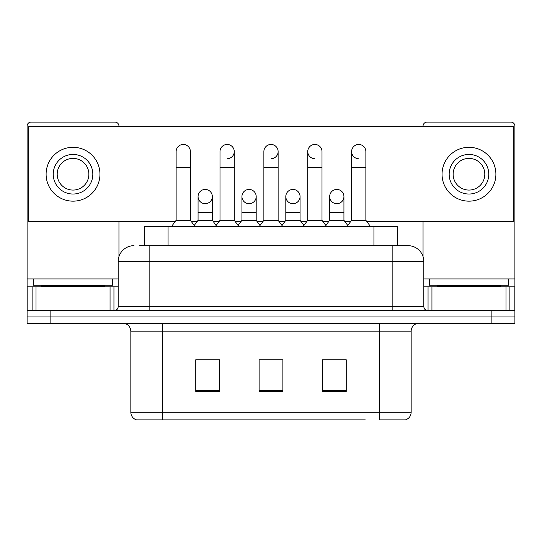 <?xml version="1.0" encoding="UTF-8"?>
<svg xmlns="http://www.w3.org/2000/svg" width="542" height="542" viewBox="0 0 542 542"><rect width="100%" height="100%" fill="white"/><g stroke="black" fill="none" stroke-linecap="round" stroke-linejoin="round"><path stroke-width="0.81" d="M144.314 245.662L144.314 226.658L397.686 226.658L397.686 245.662M411.161 412.272C410.944 416.066 409.041 418.6 405.463 419.874L379.488 419.874L379.488 412.272L411.161 412.272L411.161 331.182A7.92 7.92 0 0 1 419.081 323.262M365.247 419.874L136.537 419.874A7.92 7.92 0 0 1 130.839 412.272L130.839 331.182C130.365 326.372 127.729 323.737 122.919 323.262M50.853 323.262L514.9 323.262L514.9 316.928L27.1 316.928L27.1 323.262L50.853 323.262L50.853 316.928L27.1 316.928L27.1 286.84L36.009 286.84L36.009 310.593M346.23 391.446L346.23 359.766L322.47 359.766L322.47 391.446L346.23 391.446M219.53 391.446L219.53 359.766L195.77 359.766L195.77 391.446L219.53 391.446M282.877 391.446L282.877 359.766L259.123 359.766L259.123 391.446L282.877 391.446M219.212 359.929L213.114 359.929M197.274 359.929L219.53 359.929M322.47 359.929L344.726 359.929M328.886 359.929L322.788 359.929M263.08 359.929L278.92 359.929M139.911 245.662L407.997 245.662A15.84 15.84 0 0 1 423.83 261.495L423.83 306.637C424.047 309.015 425.368 310.336 427.794 310.593M139.551 245.662L149.843 245.662L149.843 261.495L118.17 261.495L118.17 306.637A3.957 3.957 0 0 1 114.206 310.593M134.003 245.662A15.84 15.84 0 0 0 118.17 261.495M491.147 323.262L491.147 316.928L514.9 316.928L514.9 286.84L514.9 310.593L27.1 310.593M491.147 310.593L491.147 316.928L50.853 316.928L50.853 310.593M407.753 245.662L402.449 245.662M176.13 167.424L190.384 167.424L190.384 220.316L176.13 220.316L176.13 151.584A7.127 7.127 0 0 1 183.704 144.47A7.127 7.127 0 0 1 190.384 151.584A7.127 7.127 0 0 0 183.704 144.47M176.13 220.316L171.38 226.658M190.384 220.316L195.14 226.658M204.747 203.677A7.127 7.127 0 0 1 198.067 196.563A7.127 7.127 0 0 1 205.642 189.449A7.127 7.127 0 0 1 212.322 196.563L212.322 212.403L198.067 212.403L198.067 196.563A7.127 7.127 0 0 1 205.194 189.436M212.322 212.403L212.322 220.316L198.067 220.316L198.067 212.403M198.067 220.316L194.226 225.438M212.322 220.316L216.163 225.438M220.005 167.424L234.259 167.424L234.259 220.316L220.005 220.316L220.005 151.584A7.127 7.127 0 0 1 227.579 144.47A7.127 7.127 0 0 1 234.259 151.584A7.127 7.127 0 0 1 227.579 158.698M220.005 220.316L215.249 226.658M234.259 220.316L239.008 226.658M263.873 167.424L278.127 167.424L278.127 220.316L263.873 220.316L263.873 151.584A7.127 7.127 0 0 1 271.447 144.47A7.127 7.127 0 0 1 278.127 151.584A7.127 7.127 0 0 1 271.447 158.698M263.873 220.316L259.123 226.658M278.127 220.316L282.877 226.658M307.741 167.424L321.995 167.424L321.995 220.316L307.741 220.316L307.741 151.584A7.127 7.127 0 0 1 315.315 144.47A7.127 7.127 0 0 1 321.995 151.584A7.127 7.127 0 0 0 315.315 144.47M307.741 220.316L302.992 226.658M321.995 220.316L326.751 226.658M351.616 167.424L365.87 167.424L365.87 220.316L351.616 220.316L351.616 151.584A7.127 7.127 0 0 1 359.19 144.47A7.127 7.127 0 0 1 365.87 151.584A7.127 7.127 0 0 0 359.19 144.47M351.616 220.316L346.86 226.658M365.87 220.316L370.62 226.658M248.615 203.677A7.127 7.127 0 0 1 241.935 196.563A7.127 7.127 0 0 1 249.51 189.449A7.127 7.127 0 0 1 256.19 196.563L256.19 212.403L241.935 212.403L241.935 196.563A7.127 7.127 0 0 1 249.063 189.436M256.19 212.403L256.19 220.316L241.935 220.316L241.935 212.403M241.935 220.316L238.101 225.438M256.19 220.316L260.031 225.438M292.937 189.436A7.127 7.127 0 0 0 285.81 196.34A7.127 7.127 0 0 0 292.49 203.677A7.127 7.127 0 0 1 285.81 196.563A7.127 7.127 0 0 1 293.385 189.449A7.127 7.127 0 0 1 300.065 196.563L300.065 212.403L285.81 212.403L285.81 196.563M300.065 212.403L300.065 220.316L285.81 220.316L285.81 212.403M285.81 220.316L281.969 225.438M300.065 220.316L303.899 225.438M336.806 189.436A7.127 7.127 0 0 0 329.685 196.34A7.127 7.127 0 0 0 336.358 203.677A7.127 7.127 0 0 1 329.678 196.563A7.127 7.127 0 0 1 337.253 189.449A7.127 7.127 0 0 1 343.933 196.563L343.933 212.403L329.678 212.403L329.678 196.563M343.933 212.403L343.933 220.316L329.678 220.316L329.678 212.403M329.678 220.316L325.837 225.438M343.933 220.316L347.774 225.438M112.621 278.92L33.435 278.92L33.435 285.255L112.621 285.255L112.621 278.92L118.17 278.92M104.708 286.84L104.708 286.047A0.793 0.793 0 0 1 105.494 285.255M104.708 286.047L41.355 286.047A0.793 0.793 0 0 0 40.562 285.255M41.355 286.047L41.355 286.84M508.565 278.92L429.379 278.92L429.379 285.255L508.565 285.255L508.565 278.92L514.9 278.92L514.9 286.84L509.893 286.84L509.893 310.593M500.645 286.84L500.645 286.047A0.793 0.793 0 0 1 501.438 285.255M500.645 286.047L437.292 286.047A0.793 0.793 0 0 0 436.506 285.255M437.292 286.047L437.292 286.84M110.053 310.593L110.053 286.84L36.009 286.84M118.955 126.72L118.955 126.083A3.957 3.957 0 0 0 114.999 122.126L31.057 122.126A3.957 3.957 0 0 0 27.1 126.083L27.1 286.84M118.955 221.746L118.955 256.549M110.053 286.84L118.17 286.84M505.991 310.593L505.991 286.84L431.947 286.84L431.947 310.593M514.9 278.92L514.9 126.083A3.957 3.957 0 0 0 510.943 122.126L427.001 122.126A3.957 3.957 0 0 0 423.045 126.083L423.045 126.72M423.045 221.746L423.045 256.549M423.83 286.84L431.947 286.84M505.991 286.84L509.893 286.84M358.743 144.457A7.127 7.127 0 0 0 351.616 151.36A7.127 7.127 0 0 0 358.296 158.698M314.868 144.457A7.127 7.127 0 0 0 307.748 151.36A7.127 7.127 0 0 0 314.421 158.698M293.385 203.677A7.127 7.127 0 0 0 300.065 196.563A7.127 7.127 0 0 0 293.385 189.449M205.642 203.677A7.127 7.127 0 0 0 212.322 196.563A7.127 7.127 0 0 0 205.642 189.449M366.934 221.746L513.315 221.746L513.315 126.72L28.685 126.72L28.685 221.746L175.066 221.746M191.455 221.746L196.997 221.746M213.392 221.746L218.934 221.746M235.323 221.746L240.872 221.746M257.26 221.746L262.802 221.746M279.198 221.746L284.74 221.746M301.128 221.746L306.677 221.746M323.066 221.746L328.608 221.746M345.003 221.746L350.545 221.746M249.51 203.677A7.127 7.127 0 0 0 256.19 196.563A7.127 7.127 0 0 0 249.51 189.449M337.253 203.677A7.127 7.127 0 0 0 343.933 196.563A7.127 7.127 0 0 0 337.253 189.449M73.028 154.436A19.797 19.797 0 0 0 53.231 174.233A19.797 19.797 0 0 0 73.028 194.029A19.797 19.797 0 0 0 92.824 174.233A19.797 19.797 0 0 0 73.028 154.436M73.028 158.393A15.84 15.84 0 0 0 57.195 174.233A15.84 15.84 0 0 0 73.028 190.073A15.84 15.84 0 0 0 88.868 174.233A15.84 15.84 0 0 0 73.028 158.393M73.028 201.157A26.924 26.924 0 0 0 99.952 174.233A26.924 26.924 0 0 0 73.028 147.309A26.924 26.924 0 0 0 46.104 174.233A26.924 26.924 0 0 0 73.028 201.157M468.972 154.436A19.797 19.797 0 0 0 449.176 174.233A19.797 19.797 0 0 0 468.972 194.029A19.797 19.797 0 0 0 488.769 174.233A19.797 19.797 0 0 0 468.972 154.436M468.972 158.393A15.84 15.84 0 0 0 453.132 174.233A15.84 15.84 0 0 0 468.972 190.073A15.84 15.84 0 0 0 484.805 174.233A15.84 15.84 0 0 0 468.972 158.393M468.972 201.157A26.924 26.924 0 0 0 495.896 174.233A26.924 26.924 0 0 0 468.972 147.309A26.924 26.924 0 0 0 442.048 174.233A26.924 26.924 0 0 0 468.972 201.157M168.067 245.662L168.067 226.658M373.933 245.662L373.933 226.658M379.488 323.262L379.488 331.182L130.839 331.182M411.161 331.182L379.488 331.182L379.488 412.272L162.512 412.272L162.512 419.874M130.839 412.272L162.512 412.272L162.512 323.262M282.877 390.342L259.123 390.342M219.53 390.342L195.77 390.342M346.23 390.342L322.47 390.342M149.843 310.593L149.843 306.637L423.83 306.637M118.17 306.637L149.843 306.637L149.843 261.495L392.157 261.495L392.157 310.593M423.83 261.495L392.157 261.495L392.157 245.662M227.579 144.47A7.127 7.127 0 0 1 234.259 151.584L234.259 167.424M271.447 144.47A7.127 7.127 0 0 1 278.127 151.584L278.127 167.424M33.435 278.92L27.1 278.92M113.949 286.84L113.949 310.593M27.161 286.84L27.161 310.593M32.107 310.593L32.107 286.84M429.379 278.92L423.83 278.92M514.839 310.593L514.839 286.84M428.051 310.593L428.051 286.84M190.384 167.424L190.384 151.584M321.995 167.424L321.995 151.584M365.87 167.424L365.87 151.584"/></g></svg>
